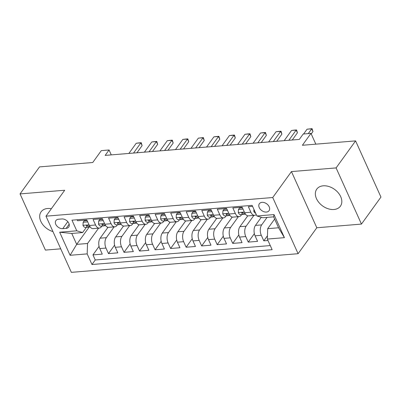 <?xml version="1.0" encoding="UTF-8"?>
<svg xmlns="http://www.w3.org/2000/svg" width="401" height="401" viewBox="0 0 401 401"><rect width="100%" height="100%" fill="white"/><g stroke="black" fill="none" stroke-linecap="round" stroke-linejoin="round"><path stroke-width="0.6" d="M323.241 185.818A14.571 10.21 -144.2 0 0 316.77 189.137A14.571 10.21 -144.2 0 0 318.985 202.59A14.571 10.21 -144.2 0 0 333.938 209.502A14.571 10.21 -144.2 0 0 340.404 206.184A14.571 10.21 -144.2 0 0 338.193 192.736A14.571 10.21 -144.2 0 0 323.241 185.818M51.363 208.726A14.571 10.21 -144.2 0 0 47.574 208.495A14.571 10.21 -144.2 0 0 41.108 211.813A14.571 10.21 -144.2 0 0 52.947 231.583M262.023 202.34A5.98 4.19 -144.2 0 0 259.372 203.703A5.98 4.19 -144.2 0 0 260.279 209.222A5.98 4.19 -144.2 0 0 266.414 212.059A5.98 4.19 -144.2 0 0 269.066 210.695A5.98 4.19 -144.2 0 0 268.159 205.177A5.98 4.19 -144.2 0 0 262.023 202.34M361.461 224.089L380.95 197.071L355.587 140.891L336.093 167.914L291.447 171.583L272.735 197.523L298.103 253.703L316.81 227.763L361.461 224.089L336.093 167.914M272.735 197.523L45.99 216.174L71.358 272.354L298.103 253.703M45.99 216.174L64.701 190.239L20.05 193.909L45.413 250.089L60.736 248.831M20.05 193.909L39.539 166.891L92.731 162.515L101.308 150.626L109.072 149.989L105.172 155.393L299.306 139.423L303.201 134.019L310.965 133.383L302.394 145.267L355.587 140.891M252.55 206.33L248.364 206.675L250.871 212.214L244.655 212.725A7.474 4.12 85.3 0 0 248.389 215.853L254.6 215.342A7.474 4.12 -94.7 0 1 250.871 212.214M244.655 212.725L242.154 207.187L232.836 207.954L235.337 213.492L229.126 214.004A7.474 4.12 85.3 0 0 232.856 217.126L239.071 216.615A7.474 4.12 -94.7 0 1 235.337 213.492M229.126 214.004L226.625 208.46L217.307 209.227L219.808 214.771L213.598 215.282A7.474 4.12 85.3 0 0 217.327 218.405L223.537 217.893A7.474 4.12 -94.7 0 1 219.808 214.771M213.598 215.282L211.091 209.738L201.773 210.505L204.279 216.049L198.064 216.56A7.474 4.12 85.3 0 0 201.798 219.683L208.009 219.172A7.474 4.12 -94.7 0 1 204.279 216.049M198.064 216.56L195.563 211.016L186.244 211.783L188.746 217.327L182.535 217.838A7.474 4.12 85.3 0 0 186.264 220.961L192.48 220.45A7.474 4.12 -94.7 0 1 188.746 217.327M182.535 217.838L180.034 212.294L170.716 213.061L173.217 218.605L167.006 219.116A7.474 4.12 85.3 0 0 170.736 222.239L176.946 221.728A7.474 4.12 -94.7 0 1 173.217 218.605M167.006 219.116L164.5 213.573L155.182 214.34L157.688 219.883L151.473 220.395A7.474 4.12 85.3 0 0 155.202 223.517L161.418 223.006A7.474 4.12 -94.7 0 1 157.688 219.883M151.473 220.395L148.971 214.851L139.653 215.618L142.155 221.157L135.944 221.668A7.474 4.12 85.3 0 0 139.673 224.796L145.884 224.284A7.474 4.12 -94.7 0 1 142.155 221.157M135.944 221.668L133.443 216.129L124.125 216.896L126.626 222.435L120.41 222.946A7.474 4.12 85.3 0 0 124.145 226.074L130.355 225.562A7.474 4.12 -94.7 0 1 126.626 222.435M120.41 222.946L117.909 217.407L108.591 218.174L111.092 223.713L104.882 224.224A7.474 4.12 85.3 0 0 108.611 227.347L114.826 226.836A7.474 4.12 -94.7 0 1 111.092 223.713M104.882 224.224L102.38 218.685L93.062 219.447L95.563 224.991A7.474 4.12 85.3 0 0 99.293 228.114A7.474 4.12 85.3 0 0 101.423 226.74L101.924 226.049M107.989 227.317L100.15 238.184A7.474 4.12 85.3 0 0 99.774 248.58L102.275 254.124L92.957 254.891L99.062 246.425M114.135 226.896L106.36 237.673A7.474 4.12 85.3 0 0 105.984 248.069L108.486 253.612L114.591 245.146M108.486 253.612L117.804 252.846L115.303 247.302A7.474 4.12 85.3 0 1 115.678 236.906L123.518 226.039M139.052 224.76L131.207 235.628A7.474 4.12 85.3 0 0 130.831 246.024L133.338 251.567L124.019 252.334L130.125 243.868M154.58 223.482L146.741 234.354A7.474 4.12 85.3 0 0 146.365 244.75L148.866 250.289L139.548 251.056L145.653 242.59M170.109 222.204L162.27 233.076A7.474 4.12 85.3 0 0 161.894 243.472L164.395 249.011L155.077 249.778L161.182 241.317M185.643 220.926L177.798 231.798A7.474 4.12 85.3 0 0 177.422 242.194L179.929 247.733L170.61 248.5L176.716 240.039M201.172 219.648L193.332 230.52A7.474 4.12 85.3 0 0 192.956 240.916L195.457 246.46L186.139 247.227L192.244 238.76M216.7 218.375L208.861 229.242A7.474 4.12 85.3 0 0 208.485 239.638L210.986 245.181L201.668 245.948L207.773 237.482M232.234 217.096L224.39 227.963A7.474 4.12 85.3 0 0 224.014 238.359L226.52 243.903L217.202 244.67L223.307 236.204M247.763 215.818L239.923 226.685A7.474 4.12 85.3 0 0 239.547 237.081L242.049 242.625L232.73 243.392L238.836 234.926M261.302 217.297L255.452 225.407A7.474 4.12 85.3 0 0 255.076 235.803L257.577 241.347L248.259 242.114L254.364 233.648M239.071 216.615A7.474 4.12 -94.7 0 0 241.196 215.242L241.703 214.55M223.537 217.893A7.474 4.12 -94.7 0 0 225.668 216.52L226.169 215.828M208.009 219.172A7.474 4.12 -94.7 0 0 210.139 217.798L210.64 217.101M192.48 220.45A7.474 4.12 -94.7 0 0 194.605 219.076L195.107 218.38M176.946 221.728A7.474 4.12 -94.7 0 0 179.077 220.355L179.578 219.658M161.418 223.006A7.474 4.12 -94.7 0 0 163.548 221.633L164.049 220.936M145.884 224.284A7.474 4.12 -94.7 0 0 148.014 222.911L148.515 222.214M130.355 225.562A7.474 4.12 -94.7 0 0 132.485 224.189L132.987 223.492M114.826 226.836A7.474 4.12 -94.7 0 0 116.957 225.462L117.458 224.771M62.741 228.655L66.155 228.375A5.789 4.06 -144.2 0 0 68.726 227.056A5.789 4.06 -144.2 0 0 67.849 221.708A5.789 4.06 -144.2 0 0 61.904 218.961L58.491 219.242A5.789 4.06 -144.2 0 0 55.919 220.56A5.789 4.06 -144.2 0 0 56.797 225.903A5.789 4.06 -144.2 0 0 62.741 228.655L67.794 221.648M274.645 219.056L267.708 228.67L278.58 227.778L273.642 216.846L262.775 217.738L256.911 215.989L252.114 205.362L71.959 220.179L76.761 230.806L82.621 232.56L86.395 227.322M256.911 215.989L273.998 214.585L284.419 237.663L267.332 239.066L272.134 249.698L91.979 264.515L87.177 253.888L70.095 255.292L59.674 232.214L76.761 230.806M267.086 217.382L261.668 224.896L255.452 225.407M253.908 215.397L246.134 226.174L239.923 226.685M238.379 216.675L230.605 227.452L224.39 227.963M222.851 217.954L215.071 228.73L208.861 229.242M207.317 219.232L199.543 230.009L193.332 230.52M191.788 220.505L184.014 231.287L177.798 231.798M176.26 221.783L168.48 232.565L162.27 233.076M160.726 223.061L152.951 233.843L146.741 234.354M145.197 224.339L137.423 235.116L131.207 235.628M129.668 225.618L121.889 236.395L115.678 236.906M92.957 254.891L95.253 259.978L270.274 245.577M261.668 224.896A7.474 4.12 -94.7 0 0 261.292 235.297L263.793 240.836L267.978 240.49M248.259 242.114L245.758 236.57A7.474 4.12 -94.7 0 1 246.134 226.174M232.73 243.392L230.229 237.848A7.474 4.12 -94.7 0 1 230.605 227.452M217.202 244.67L214.695 239.126A7.474 4.12 -94.7 0 1 215.071 228.73M201.668 245.948L199.167 240.405A7.474 4.12 -94.7 0 1 199.543 230.009M186.139 247.227L183.638 241.683A7.474 4.12 -94.7 0 1 184.014 231.287M170.61 248.5L168.104 242.961A7.474 4.12 -94.7 0 1 168.48 232.565M155.077 249.778L152.575 244.239A7.474 4.12 -94.7 0 1 152.951 233.843M139.548 251.056L137.047 245.517A7.474 4.12 -94.7 0 1 137.423 235.116M124.019 252.334L121.513 246.79A7.474 4.12 -94.7 0 1 121.889 236.395M77.092 219.758L77.533 220.725L86.852 219.959L89.353 225.502A7.474 4.12 85.3 0 0 93.082 228.625L99.293 228.114M82.621 232.56L71.749 233.452L76.686 244.384L87.553 243.492L87.177 253.888M89.268 226.936L76.686 244.384L70.095 255.292M98.606 228.174L87.553 243.492M315.838 144.165L310.965 133.383M111.283 154.891L109.072 149.989M95.253 259.978L91.979 264.515M107.689 227.728L107.423 227.141M263.793 240.836L267.452 235.758M123.222 226.45L122.957 225.863M138.751 225.172L138.485 224.585M154.28 223.893L154.014 223.307M169.813 222.62L169.548 222.029M185.342 221.342L185.077 220.75M200.876 220.064L200.605 219.472M216.405 218.786L216.139 218.199M231.933 217.507L231.668 216.921M247.467 216.229L247.201 215.643M267.332 239.066L267.708 228.67M256.254 214.525A7.474 4.12 -94.7 0 1 254.6 215.342M71.749 233.452L59.674 232.214M273.998 214.585L273.642 216.846M284.419 237.663L278.58 227.778M291.447 171.583L316.81 227.763M87.714 221.873L83.167 222.244L82.987 225.407A4.952 2.732 85.3 0 0 85.423 227.402L88.375 227.161A4.952 2.732 85.3 0 0 88.666 227.106L89.473 226.881M87.137 220.595L84.18 220.841L83.167 222.244M90.23 227.011A4.952 2.732 -94.7 0 1 88.41 226.019L86.882 225.322L86.456 225.608L86.546 226.174A4.952 2.732 85.3 0 0 88.375 227.161M128.881 153.443L136.23 143.252L138.921 142.891L141.252 142.701L140.886 142.871L142.119 145.603L136.947 152.781M136.23 143.252L140.886 142.871L133.538 153.062M141.252 142.701L142.119 145.603M103.242 220.595L98.696 220.966L98.516 224.134A4.952 2.732 85.3 0 0 100.952 226.124L103.904 225.883A4.952 2.732 85.3 0 0 104.195 225.833L105.007 225.603M102.666 219.322L99.714 219.563L98.696 220.966M105.759 225.733A4.952 2.732 -94.7 0 1 103.939 224.74L102.41 224.044L101.989 224.329L102.08 224.896A4.952 2.732 85.3 0 0 103.904 225.883M144.41 152.164L151.758 141.974L154.45 141.613L156.781 141.423L156.42 141.593L157.653 144.325L152.475 151.503M151.758 141.974L156.42 141.593L149.067 151.784M156.781 141.423L157.653 144.325M118.771 219.317L114.23 219.693L114.049 222.856A4.952 2.732 85.3 0 0 116.485 224.851L119.433 224.605A4.952 2.732 85.3 0 0 119.724 224.555L120.536 224.324M118.2 218.044L115.242 218.284L114.23 219.693M121.287 224.455A4.952 2.732 -94.7 0 1 119.473 223.462L117.944 222.766L117.518 223.051L117.608 223.618A4.952 2.732 85.3 0 0 119.433 224.605M159.939 150.886L167.287 140.701L169.984 140.335L172.31 140.144L171.949 140.315L173.182 143.047L168.009 150.225M167.287 140.701L171.949 140.315L164.6 150.505M172.31 140.144L173.182 143.047M134.305 218.039L129.759 218.415L129.578 221.578A4.952 2.732 85.3 0 0 132.014 223.573L134.967 223.327A4.952 2.732 85.3 0 0 135.257 223.277L136.064 223.046M133.728 216.766L130.771 217.006L129.759 218.415M136.821 223.177A4.952 2.732 -94.7 0 1 135.002 222.184L133.473 221.492L133.047 221.773L133.137 222.339A4.952 2.732 85.3 0 0 134.967 223.327M175.473 149.608L182.821 139.423L185.513 139.057L187.843 138.866L187.478 139.037L188.711 141.769L183.538 148.946M182.821 139.423L187.478 139.037L180.129 149.227M187.843 138.866L188.711 141.769M149.834 216.761L145.292 217.136L145.107 220.299A4.952 2.732 85.3 0 0 147.543 222.294L150.495 222.049A4.952 2.732 85.3 0 0 150.786 221.999L151.598 221.768M149.257 215.487L146.305 215.728L145.292 217.136M152.35 221.898A4.952 2.732 -94.7 0 1 150.535 220.911L149.002 220.214L148.581 220.495L148.671 221.061A4.952 2.732 85.3 0 0 150.495 222.049M191.001 148.33L198.35 138.144L203.372 137.588L203.011 137.759L204.244 140.495L199.066 147.668M198.35 138.144L203.011 137.759L195.658 147.949M203.372 137.588L204.244 140.495M165.362 215.482L160.821 215.858L160.641 219.021A4.952 2.732 85.3 0 0 163.077 221.016L166.029 220.776A4.952 2.732 85.3 0 0 166.315 220.72L167.127 220.49M164.791 214.209L161.834 214.455L160.821 215.858M167.879 220.62A4.952 2.732 -94.7 0 1 166.064 219.633L164.535 218.936L164.109 219.217L164.199 219.783A4.952 2.732 85.3 0 0 166.029 220.776M206.53 147.057L213.883 136.866L216.575 136.505L218.901 136.315L218.54 136.48L219.773 139.217L214.6 146.39M213.883 136.866L218.54 136.48L211.192 146.671M218.901 136.315L219.773 139.217M180.896 214.204L176.35 214.58L176.169 217.743A4.952 2.732 85.3 0 0 178.605 219.738L181.558 219.497A4.952 2.732 85.3 0 0 181.848 219.442L182.655 219.217M180.32 212.931L177.362 213.177L176.35 214.58M183.412 219.342A4.952 2.732 -94.7 0 1 181.593 218.355L180.064 217.658L179.638 217.938L179.728 218.505A4.952 2.732 85.3 0 0 181.558 219.497M222.064 145.779L229.412 135.588L232.104 135.227L234.435 135.037L234.069 135.207L235.307 137.939L230.129 145.112M229.412 135.588L234.069 135.207L226.72 145.393M234.435 135.037L235.307 137.939M196.425 212.931L191.884 213.302L191.698 216.465A4.952 2.732 85.3 0 0 194.139 218.46L197.086 218.219A4.952 2.732 85.3 0 0 197.377 218.164L198.189 217.938M195.848 211.653L192.896 211.898L191.884 213.302M198.941 218.064A4.952 2.732 -94.7 0 1 197.127 217.076L195.593 216.38L195.172 216.66L195.262 217.232A4.952 2.732 85.3 0 0 197.086 218.219M237.593 144.5L244.941 134.31L247.633 133.949L249.963 133.759L249.602 133.929L250.836 136.661L245.658 143.834M244.941 134.31L249.602 133.929L242.254 144.114M249.963 133.759L250.836 136.661M211.959 211.653L207.412 212.024L207.232 215.187A4.952 2.732 85.3 0 0 209.668 217.182L212.62 216.941A4.952 2.732 85.3 0 0 212.906 216.886L213.718 216.66M211.382 210.375L208.425 210.62L207.412 212.024M214.47 216.786A4.952 2.732 -94.7 0 1 212.655 215.798L211.126 215.101L210.7 215.382L210.791 215.954A4.952 2.732 85.3 0 0 212.62 216.941M253.121 143.222L260.475 133.032L263.166 132.671L265.492 132.48L265.131 132.651L266.364 135.383L261.191 142.561M260.475 133.032L265.131 132.651L257.783 142.841M265.492 132.48L266.364 135.383M227.487 210.375L222.941 210.746L222.761 213.913A4.952 2.732 85.3 0 0 225.197 215.903L228.149 215.663A4.952 2.732 85.3 0 0 228.44 215.613L229.252 215.382M226.911 209.101L223.953 209.342L222.941 210.746M230.004 215.512A4.952 2.732 -94.7 0 1 228.184 214.52L226.655 213.823L226.229 214.109L226.319 214.675A4.952 2.732 85.3 0 0 228.149 215.663M268.655 141.944L276.003 131.754L278.695 131.393L281.026 131.202L280.66 131.373L281.898 134.104L276.72 141.282M276.003 131.754L280.66 131.373L273.312 141.563M281.026 131.202L281.898 134.104M243.016 209.096L238.475 209.472L238.289 212.635A4.952 2.732 85.3 0 0 240.73 214.63L243.678 214.385A4.952 2.732 85.3 0 0 243.968 214.334L244.78 214.104M242.44 207.823L239.487 208.064L238.475 209.472M245.532 214.234A4.952 2.732 -94.7 0 1 243.718 213.242L242.189 212.545L241.763 212.831L241.853 213.397A4.952 2.732 85.3 0 0 243.678 214.385M284.184 140.666L291.532 130.48L294.224 130.114L296.555 129.924L296.194 130.094L297.427 132.826L292.249 140.004M291.532 130.48L296.194 130.094L288.845 140.285M296.555 129.924L297.427 132.826M253.933 209.392L253.823 211.357A4.952 2.732 85.3 0 0 255.698 213.292M303.612 133.984L307.066 129.202L312.088 128.646L311.722 128.816L312.955 131.548L311.226 133.949M307.066 129.202L311.722 128.816L308.274 133.603M312.088 128.646L312.955 131.548M106.36 237.673L100.15 238.184M105.984 248.069L99.774 248.58M261.292 235.297L255.076 235.803M245.758 236.57L239.547 237.081M230.229 237.848L224.014 238.359M214.695 239.126L208.485 239.638M199.167 240.405L192.956 240.916M183.638 241.683L177.422 242.194M168.104 242.961L161.894 243.472M152.575 244.239L146.365 244.75M137.047 245.517L130.831 246.024M121.513 246.79L115.303 247.302M95.563 224.991L89.353 225.502M69.167 224.199L66.155 228.375M89.047 224.831L82.992 225.332M87.167 225.312L86.546 226.174M104.581 223.557L98.521 224.054M102.696 224.034L102.08 224.896M120.11 222.279L114.049 222.776M118.23 222.755L117.608 223.618M135.638 221.001L129.583 221.497M133.759 221.477L133.137 222.339M151.172 219.723L145.112 220.219M149.292 220.204L148.671 221.061M166.701 218.445L160.641 218.941M164.821 218.926L164.199 219.783M182.234 217.167L176.174 217.668M180.35 217.648L179.728 218.505M197.763 215.888L191.703 216.39M195.883 216.37L195.262 217.232M213.292 214.61L207.237 215.111M211.412 215.091L210.791 215.954M228.826 213.332L222.766 213.833M226.941 213.813L226.319 214.675M244.354 212.059L238.294 212.555M242.475 212.535L241.853 213.397M254.75 211.202L253.828 211.277"/></g></svg>
